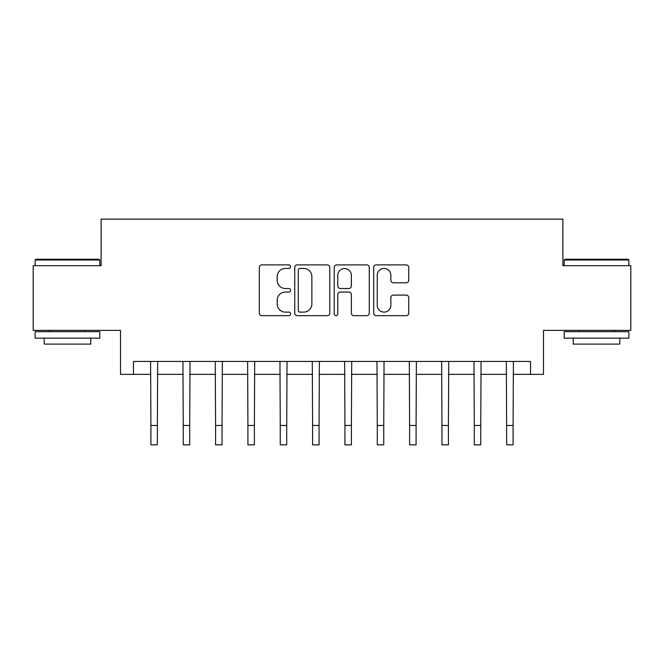 <?xml version="1.0" encoding="UTF-8"?>
<svg xmlns="http://www.w3.org/2000/svg" width="664" height="664" viewBox="0 0 664 664"><rect width="100%" height="100%" fill="white"/><g stroke="black" fill="none" stroke-linecap="round" stroke-linejoin="round"><path stroke-width="1" d="M290.608 266.671A1.776 1.776 0 0 0 288.832 264.894L261.848 264.894A2.54 2.54 0 0 0 259.309 267.434L259.309 313.142A2.54 2.54 0 0 0 261.848 315.674L288.832 315.674A1.776 1.776 0 0 0 290.608 313.898A1.776 1.776 0 0 0 288.832 312.121L285.337 312.121A8.126 8.126 0 0 1 277.212 303.996L277.212 300.186A8.126 8.126 0 0 1 285.337 292.06L288.832 292.06A1.776 1.776 0 0 0 290.608 290.284A1.776 1.776 0 0 0 288.832 288.508L285.337 288.508A8.126 8.126 0 0 1 277.212 280.382L277.212 276.573A8.126 8.126 0 0 1 285.337 268.447L288.832 268.447A1.776 1.776 0 0 0 290.608 266.671M406.21 282.789A2.54 2.54 0 0 0 408.75 280.258L408.75 267.434A2.54 2.54 0 0 0 406.21 264.894L376.247 264.894A2.54 2.54 0 0 0 373.707 267.434L373.707 313.142A2.54 2.54 0 0 0 376.247 315.674L406.21 315.674A2.54 2.54 0 0 0 408.75 313.142L408.75 297.646A2.54 2.54 0 0 0 406.21 295.106L393.387 295.106A2.54 2.54 0 0 0 390.847 297.646L390.847 305.332A6.789 6.789 0 0 1 384.058 312.121A6.789 6.789 0 0 1 377.26 305.332L377.26 275.236A6.789 6.789 0 0 1 384.058 268.447A6.789 6.789 0 0 1 390.847 275.236L390.847 280.258A2.54 2.54 0 0 0 393.387 282.789L406.21 282.789M133.447 374.363L133.447 361.423L530.553 361.423L530.553 374.363L543.492 374.363L543.492 330.382L630.8 330.382L630.8 265.708L562.889 265.708L562.889 219.145L101.111 219.145L101.111 265.708L33.2 265.708L33.2 330.382L120.508 330.382L120.508 374.363L150.911 374.363M329.776 267.434A2.54 2.54 0 0 0 327.236 264.894L297.273 264.894A2.54 2.54 0 0 0 294.733 267.434L294.733 313.142A2.54 2.54 0 0 0 297.273 315.674L327.236 315.674A2.54 2.54 0 0 0 329.776 313.142L329.776 267.434M336.764 264.894L366.727 264.894A2.54 2.54 0 0 1 369.267 267.434L369.267 313.142A2.54 2.54 0 0 1 366.727 315.674L353.904 315.674A2.54 2.54 0 0 1 351.364 313.142L351.364 294.6A2.54 2.54 0 0 0 348.824 292.06L340.317 292.06A2.54 2.54 0 0 0 337.777 294.6L337.777 313.898A1.776 1.776 0 0 1 336.001 315.674A1.776 1.776 0 0 1 334.224 313.898L334.224 267.434A2.54 2.54 0 0 1 336.764 264.894M157.376 374.363L183.247 374.363M189.713 374.363L215.584 374.363M222.05 374.363L247.921 374.363M254.387 374.363L280.258 374.363M286.724 374.363L312.595 374.363M319.069 374.363L344.931 374.363M351.405 374.363L377.276 374.363M383.742 374.363L409.613 374.363M416.079 374.363L441.95 374.363M448.416 374.363L474.287 374.363M480.753 374.363L506.624 374.363M513.089 374.363L530.553 374.363M300.07 268.447A1.776 1.776 0 0 0 298.294 270.223L298.294 310.345A1.776 1.776 0 0 0 300.07 312.121L303.747 312.121A8.126 8.126 0 0 0 311.873 303.996L311.873 276.573A8.126 8.126 0 0 0 303.747 268.447L300.07 268.447M351.364 275.369A6.789 6.789 0 0 0 344.566 268.571A6.789 6.789 0 0 0 337.777 275.369L337.777 285.968A2.54 2.54 0 0 0 340.317 288.508L348.824 288.508A2.54 2.54 0 0 0 351.364 285.968L351.364 275.369M150.603 361.423L150.911 425.458L157.376 425.458L157.683 361.423M150.911 425.458L150.911 444.855L157.376 444.855L157.376 425.458M182.94 361.423L183.247 425.458L189.713 425.458L190.02 361.423M183.247 425.458L183.247 444.855L189.713 444.855L189.713 425.458M215.277 361.423L215.584 425.458L222.05 425.458L222.357 361.423M215.584 425.458L215.584 444.855L222.05 444.855L222.05 425.458M247.614 361.423L247.921 425.458L254.387 425.458L254.694 361.423M247.921 425.458L247.921 444.855L254.387 444.855L254.387 425.458M279.951 361.423L280.258 425.458L286.724 425.458L287.031 361.423M280.258 425.458L280.258 444.855L286.724 444.855L286.724 425.458M35.914 259.242L99.036 259.242L99.816 260.014L35.142 260.014L35.914 259.242M67.479 338.142L35.142 338.142L35.142 331.676L99.816 331.676L99.816 338.142L67.479 338.142M90.76 338.142L90.76 344.093L44.197 344.093L44.197 338.142M564.964 259.242L628.086 259.242L628.858 260.014L564.184 260.014L564.964 259.242M596.521 338.142L564.184 338.142L564.184 331.676L628.858 331.676L628.858 338.142L596.521 338.142M619.803 338.142L619.803 344.093L573.239 344.093L573.239 338.142M312.287 361.423L312.595 425.458L319.069 425.458L319.376 361.423M312.595 425.458L312.595 444.855L319.069 444.855L319.069 425.458M344.624 361.423L344.931 425.458L351.405 425.458L351.712 361.423M344.931 425.458L344.931 444.855L351.405 444.855L351.405 425.458M376.969 361.423L377.276 425.458L383.742 425.458L384.049 361.423M377.276 425.458L377.276 444.855L383.742 444.855L383.742 425.458M409.306 361.423L409.613 425.458L416.079 425.458L416.386 361.423M409.613 425.458L409.613 444.855L416.079 444.855L416.079 425.458M441.643 361.423L441.95 425.458L448.416 425.458L448.723 361.423M441.95 425.458L441.95 444.855L448.416 444.855L448.416 425.458M473.98 361.423L474.287 425.458L480.753 425.458L481.06 361.423M474.287 425.458L474.287 444.855L480.753 444.855L480.753 425.458M506.317 361.423L506.624 425.458L513.089 425.458L513.396 361.423M506.624 425.458L506.624 444.855L513.089 444.855L513.089 425.458M35.142 265.708L35.142 260.014M49.883 331.676L49.883 330.382M85.067 331.676L85.067 330.382M99.816 265.708L99.816 260.014M564.184 265.708L564.184 260.014M578.933 331.676L578.933 330.382M614.117 331.676L614.117 330.382M628.858 265.708L628.858 260.014"/></g></svg>
